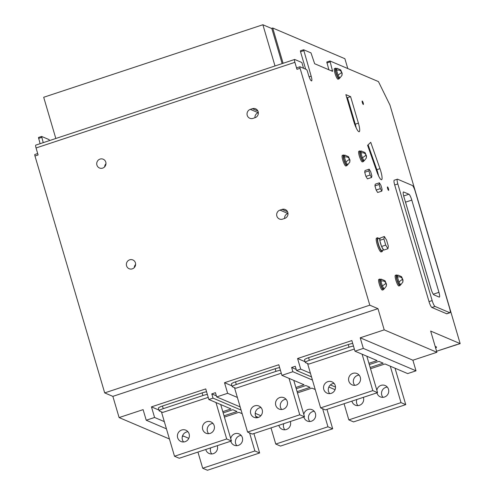 <?xml version="1.0" encoding="UTF-8"?>
<svg xmlns="http://www.w3.org/2000/svg" width="495" height="495" viewBox="0 0 495 495"><rect width="100%" height="100%" fill="white"/><g stroke="black" fill="none" stroke-linecap="round" stroke-linejoin="round"><path stroke-width="0.74" d="M347.787 68.558L344.891 58.719L272.708 28.005L271.483 28.413M283.097 63.292L272.708 28.005M370.724 152.262L369.92 151.922M348.084 99.767L347.273 99.421M293.776 380.389L304.499 416.815L299.76 414.798L289.037 378.372M234.506 387.69L247.568 432.067L252.314 434.084L304.499 416.815M247.568 432.067L299.76 414.798M281.704 409.507A6.163 5.959 113 0 1 286.054 399.273M275.764 405.281A6.163 5.959 -67 0 0 286.989 405.714A6.163 5.959 -67 0 0 277.54 398.883A6.163 5.959 -67 0 0 275.764 405.281M256.651 417.792A6.163 5.959 113 0 1 261.007 407.564M250.718 413.566A6.163 5.959 -67 0 0 261.942 414.006A6.163 5.959 -67 0 0 252.493 407.175A6.163 5.959 -67 0 0 250.718 413.566M281.284 373.199L235.818 388.247L232.396 386.787A5.606 0.928 163.6 0 1 232.235 386.644L231.456 383.99A5.606 0.928 -16.4 0 1 235.515 381.849L236.294 384.497A5.606 0.928 163.6 0 0 232.235 386.644M280.418 370.254A5.606 0.928 163.6 0 0 275.956 371.38L236.294 384.497M360.205 337.8L412.898 360.224L436.899 352.279L430.662 331.068L460.164 343.623L389.949 105.045L378.44 81.595L329.961 60.972L332.597 71.354L314.641 63.725L310.996 52.897L303.621 49.76L311.157 76.156A5.606 1.089 -108.3 0 1 311.603 80.92A5.606 1.089 -108.3 0 1 308.521 75.036L307.463 71.435A1.794 0.347 71.7 0 0 306.541 69.554L300.007 66.776A1.794 0.347 71.7 0 0 299.945 66.769A1.794 0.347 71.7 0 0 300.088 68.291L369.802 305.18L377.97 308.651L384.213 329.862L360.205 337.8L363.33 348.406L354.977 351.172L351.858 340.566L297.582 358.522L300.7 369.128L296.53 370.507L295.28 366.269L291.629 367.476L292.873 371.714L281.915 375.346L278.796 364.741L224.52 382.697L232.013 385.883M279.638 367.606A5.606 0.928 -16.4 0 0 275.177 368.726L235.515 381.849M281.915 375.346L304.048 384.757L295.862 387.467M377.97 308.651L112.86 396.371L119.103 417.576L143.111 409.637L146.229 420.236L154.582 417.477L151.458 406.871L205.734 388.915L208.853 399.514L213.029 398.135L211.78 393.896L215.436 392.683L216.68 396.928L227.638 393.302L237.383 397.448M224.52 382.697L227.638 393.302M292.873 371.714L312.432 380.036M328.847 387.022L335.065 389.67M260.859 415.72L255.228 413.325M240.168 406.921L216.68 396.928M297.464 392.912L311.949 388.123L315.222 389.515M296.233 388.736L305.891 385.543L310.105 387.338L297.093 391.644M291.629 367.476L296.208 369.425M335.505 387.09L330.4 384.918M311.504 376.881L296.53 370.507M370.526 368.738L385.011 363.949L407.67 373.589L416.017 370.823L363.33 348.406M354.977 351.172L377.11 360.583L368.924 363.293M310.445 373.273L300.7 369.128M369.295 364.561L378.953 361.369L383.167 363.163L370.155 367.469M305.075 361.709L297.582 358.522M305.297 362.47L304.518 359.815A5.606 0.928 -16.4 0 1 308.577 357.675L309.356 360.329A5.606 0.928 163.6 0 0 305.297 362.47A5.606 0.928 163.6 0 0 305.452 362.612L308.88 364.072L354.346 349.025M352.7 343.431A5.606 0.928 -16.4 0 0 348.239 344.551L308.577 357.675M412.898 360.224L416.017 370.823M436.899 352.279L384.213 329.862M378.656 238.578A7.283 1.417 71.7 0 0 377.586 237.755L376.54 238.101A7.283 1.417 71.7 0 0 377.295 244.876A7.283 1.417 71.7 0 0 380.859 251.906A7.283 1.417 71.7 0 0 381.119 251.93L382.165 251.584A7.283 1.417 71.7 0 0 382.53 250.284M336.55 69.059A5.606 1.089 71.7 0 0 335.579 68.205L334.533 68.545A5.606 1.089 71.7 0 0 335.115 73.755A5.606 1.089 71.7 0 0 337.856 79.169A5.606 1.089 71.7 0 0 338.054 79.188L339.1 78.841A5.606 1.089 71.7 0 0 339.366 77.573M363.281 104.476A1.819 0.353 71.7 0 0 363.342 104.482A1.819 0.353 71.7 0 0 363.107 102.644A1.819 0.353 71.7 0 0 362.204 101.029A1.819 0.353 71.7 0 0 362.389 102.725A1.819 0.353 71.7 0 0 363.281 104.476M397.38 179.184L394.249 180.217A5.606 1.089 71.7 0 0 394.694 184.981L429.023 301.616A5.606 1.089 71.7 0 0 431.9 307.482L446.651 313.756A5.606 1.089 71.7 0 0 446.849 313.774L449.98 312.741A5.606 1.089 71.7 0 0 449.54 307.983L415.212 191.342A5.606 1.089 71.7 0 0 412.335 185.476L397.578 179.202A5.606 1.089 71.7 0 0 397.38 179.184A5.606 1.089 71.7 0 0 397.825 183.942L432.154 300.583A5.606 1.089 71.7 0 0 435.031 306.442L449.782 312.722A5.606 1.089 71.7 0 0 449.98 312.741M353.665 121.145A10.086 1.961 71.7 0 0 359.203 131.732A10.086 1.961 71.7 0 0 358.405 123.162L350.602 96.655L345.863 94.638L353.665 121.145M376.844 171.641A10.086 1.961 71.7 0 0 381.577 179.722A10.086 1.961 71.7 0 0 379.968 168.647L370.73 142.319L367.599 145.307L376.844 171.641M388.556 190.365A1.819 0.353 71.7 0 0 388.625 190.371A1.819 0.353 71.7 0 0 388.389 188.533A1.819 0.353 71.7 0 0 387.48 186.924A1.819 0.353 71.7 0 0 387.665 188.614A1.819 0.353 71.7 0 0 388.556 190.365M369.159 169.185L364.982 170.571L364.704 172.26L365.923 176.406L367.426 178.862L371.603 177.476L371.881 175.787L370.662 171.641L369.159 169.185L368.88 170.88L370.099 175.026L371.603 177.476M379.393 182.816L375.216 184.196L374.938 185.891L376.157 190.037L377.66 192.487L381.837 191.107L382.115 189.412L380.896 185.266L379.393 182.816L379.114 184.511L380.333 188.657L381.837 191.107M380.865 279.923A5.606 1.089 71.7 0 0 379.894 279.062L378.848 279.409A5.606 1.089 71.7 0 0 379.43 284.619A5.606 1.089 71.7 0 0 382.171 290.033A5.606 1.089 71.7 0 0 382.369 290.051L383.415 289.705A5.606 1.089 71.7 0 0 383.681 288.437M397.405 275.833A5.606 1.089 71.7 0 0 396.433 274.972L395.387 275.319A5.606 1.089 71.7 0 0 395.969 280.529A5.606 1.089 71.7 0 0 398.71 285.937A5.606 1.089 71.7 0 0 398.908 285.955L399.954 285.615A5.606 1.089 71.7 0 0 400.22 284.34M344.353 155.863A5.606 1.089 71.7 0 0 343.382 155.003L342.336 155.35A5.606 1.089 71.7 0 0 342.917 160.559A5.606 1.089 71.7 0 0 345.659 165.974A5.606 1.089 71.7 0 0 345.857 165.992L346.902 165.646A5.606 1.089 71.7 0 0 347.168 164.377M360.892 151.767A5.606 1.089 71.7 0 0 359.921 150.907L358.875 151.253A5.606 1.089 71.7 0 0 359.457 156.463A5.606 1.089 71.7 0 0 362.198 161.877A5.606 1.089 71.7 0 0 362.396 161.896L363.441 161.549A5.606 1.089 71.7 0 0 363.707 160.281M374.839 309.691L115.991 395.332M34.898 154.496A1.794 0.347 71.7 0 0 34.836 154.49A1.794 0.347 71.7 0 0 34.978 156.012L104.692 392.894L369.802 305.18M104.692 392.894L112.86 396.371M119.103 417.576L169.432 438.991M41.568 136.465L38.468 137.474L40.107 143.692M182.327 436.51L183.534 436.107M188.805 438.353L182.581 435.705M166.444 428.837L146.229 420.236M213.029 398.135L241.102 410.077M255.717 416.301L258.378 417.427M222.799 411.642L230.986 408.932L208.853 399.514M154.582 417.477L164.321 421.616M224.402 417.087L238.887 412.298L242.16 413.69M224.031 415.819L237.043 411.512L232.829 409.718L223.171 412.91M151.458 406.871L158.951 410.058M159.173 410.819L158.394 408.165A5.606 0.928 -16.4 0 1 162.453 406.024L163.232 408.672A5.606 0.928 163.6 0 0 159.173 410.819A5.606 0.928 163.6 0 0 159.334 410.961L162.756 412.422L208.222 397.374M206.576 391.78A5.606 0.928 -16.4 0 0 202.115 392.9L162.453 406.024M216.365 395.845L211.78 393.896M366.838 356.214L377.561 392.64L325.376 409.91L320.63 407.892L372.815 390.623L362.099 354.197M329.713 393.618A6.163 5.959 113 0 1 334.063 383.39M354.767 385.333A6.163 5.959 113 0 1 359.116 375.099M307.568 363.516L320.63 407.892M353.479 346.079A5.606 0.928 163.6 0 0 349.018 347.205L309.356 360.329M377.561 392.64L372.815 390.623M303.546 49.785L300.446 50.793L300.533 51.746L305.669 69.182M296.876 67.815A1.794 0.347 71.7 0 0 296.814 67.809A1.794 0.347 71.7 0 0 296.951 69.331L294.896 62.333L36.048 147.974L38.109 154.972L34.978 156.012M252.976 118.379L255.061 117.692A4.764 4.604 -67 0 0 255.599 108.801A4.764 4.604 -67 0 0 252.413 108.677L250.322 109.37A4.764 4.604 -67 0 0 249.783 118.256A4.764 4.604 -67 0 0 252.976 118.379M105.788 162.137A4.764 4.604 -67 0 0 97.113 161.803A4.764 4.604 -67 0 0 104.414 167.081A4.764 4.604 -67 0 0 105.788 162.137M135.438 262.87A4.764 4.604 -67 0 0 126.763 262.536A4.764 4.604 -67 0 0 134.065 267.814A4.764 4.604 -67 0 0 135.438 262.87M284.712 218.425L282.626 219.118A4.764 4.604 -67 0 1 276.674 214.428A4.764 4.604 -67 0 1 279.972 210.103L282.057 209.41A4.764 4.604 -67 0 1 288.003 214.1A4.764 4.604 -67 0 1 284.712 218.425M456.792 344.557L436.596 351.24L460.164 343.623M435.643 348.004A6.726 1.114 -16.4 0 0 436.553 347.094A6.726 1.114 -16.4 0 0 436.361 346.921L435.173 346.413M329.893 60.996L326.793 62.005L328.89 69.789M377.586 237.755A7.283 1.417 71.7 0 0 378.341 244.53A7.283 1.417 71.7 0 0 381.905 251.565A7.283 1.417 71.7 0 0 382.165 251.584M335.579 68.205A5.606 1.089 71.7 0 0 336.154 73.415A5.606 1.089 71.7 0 0 338.896 78.823A5.606 1.089 71.7 0 0 339.1 78.841M356.19 127.858A10.086 1.961 71.7 0 0 355.274 124.196L347.471 97.688L346.661 97.342M347.471 97.688L350.602 96.655M378.551 175.843L378.557 175.843A10.086 1.961 71.7 0 0 378.557 175.843A10.086 1.961 71.7 0 0 376.837 169.686L368.113 144.818M364.704 172.26L368.88 170.88M365.923 176.406L370.099 175.026M374.938 185.891L379.114 184.511M376.157 190.037L380.333 188.657M379.894 279.062A5.606 1.089 71.7 0 0 380.476 284.279A5.606 1.089 71.7 0 0 383.21 289.686A5.606 1.089 71.7 0 0 383.415 289.705M396.433 274.972A5.606 1.089 71.7 0 0 397.015 280.182A5.606 1.089 71.7 0 0 399.756 285.596A5.606 1.089 71.7 0 0 399.954 285.615M343.382 155.003A5.606 1.089 71.7 0 0 343.957 160.213A5.606 1.089 71.7 0 0 346.698 165.627A5.606 1.089 71.7 0 0 346.902 165.646M359.921 150.907A5.606 1.089 71.7 0 0 360.502 156.123A5.606 1.089 71.7 0 0 363.243 161.531A5.606 1.089 71.7 0 0 363.441 161.549M135.624 264.435A4.764 4.604 -67 0 0 134.275 267.603M287.997 213.425L287.873 213.463A4.764 4.604 -67 0 0 284.588 218.468M49.537 140.568L49.017 139.584L41.599 136.441L43.238 142.653M220.714 404.564L231.437 440.989L179.252 458.259L174.506 456.242L226.698 438.972L215.975 402.546M183.589 441.967A6.163 5.959 113 0 1 187.945 431.739M208.643 433.682A6.163 5.959 113 0 1 212.992 423.448M161.444 411.859L174.506 456.242M207.356 394.428A5.606 0.928 163.6 0 0 202.894 395.548L163.232 408.672M231.437 440.989L226.698 438.972M323.779 389.398A6.163 5.959 -67 0 0 335.004 389.831A6.163 5.959 -67 0 0 325.555 383A6.163 5.959 -67 0 0 323.779 389.398M348.827 381.107A6.163 5.959 -67 0 0 360.051 381.54A6.163 5.959 -67 0 0 350.602 374.709A6.163 5.959 -67 0 0 348.827 381.107M303.559 68.291L301.863 62.512L294.748 59.487A3.36 0.656 71.7 0 0 294.63 59.474A3.36 0.656 71.7 0 0 294.896 62.333M36.048 147.974A3.36 0.656 -108.3 0 1 35.782 145.122L294.63 59.474M258.353 112.693L258.229 112.73A4.764 4.604 -67 0 0 254.937 117.73M105.98 163.703A4.764 4.604 -67 0 0 104.631 166.871M435.334 346.939A6.726 1.114 163.6 0 0 435.767 346.661M380.024 238.126A6.163 1.2 71.7 0 0 379.789 240.1L379.931 240.991A6.163 1.2 71.7 0 0 380.432 243.088A6.163 1.2 71.7 0 0 381.36 245.848L381.775 246.856A6.163 1.2 71.7 0 0 383.532 249.728L383.761 250.099L387.938 248.719L388.352 246.219L386.552 240.1L384.337 236.474L380.117 238.114A6.163 1.2 71.7 0 0 380.024 238.126L377.939 238.819A6.163 1.2 71.7 0 0 378.347 243.781A6.163 1.2 71.7 0 0 381.812 250.526L383.65 249.913M336.823 68.972L335.932 69.263A4.486 0.872 71.7 0 0 336 71.992A4.486 0.872 71.7 0 0 338.747 77.777L339.49 77.529M431.04 288.981A5.606 1.089 71.7 0 0 433.917 294.841L439.189 297.08A5.606 1.089 71.7 0 0 439.387 297.099A5.606 1.089 71.7 0 0 438.947 292.341L411.797 200.091A5.606 1.089 71.7 0 0 408.913 194.226L403.648 191.986A5.606 1.089 71.7 0 0 403.45 191.967A5.606 1.089 71.7 0 0 403.889 196.725L431.04 288.981M381.138 279.836L380.247 280.127A4.486 0.872 71.7 0 0 380.315 282.855A4.486 0.872 71.7 0 0 383.062 288.641L383.804 288.393M397.683 275.74L396.786 276.037A4.486 0.872 71.7 0 0 396.854 278.759A4.486 0.872 71.7 0 0 399.601 284.551L400.344 284.303M344.625 155.77L343.734 156.067A4.486 0.872 71.7 0 0 343.796 158.79A4.486 0.872 71.7 0 0 346.55 164.581L347.292 164.334M361.164 151.68L360.273 151.971A4.486 0.872 71.7 0 0 360.341 154.7A4.486 0.872 71.7 0 0 363.089 160.485L363.831 160.238M177.656 437.741A6.163 5.959 -67 0 0 188.88 438.18A6.163 5.959 -67 0 0 179.431 431.349A6.163 5.959 -67 0 0 177.656 437.741M202.703 429.456A6.163 5.959 -67 0 0 213.927 429.889A6.163 5.959 -67 0 0 204.478 423.058A6.163 5.959 -67 0 0 202.703 429.456M253.91 433.552L259.627 452.981L207.442 470.25L202.696 468.233L254.882 450.964L249.573 432.915M211.78 453.958A6.163 5.959 113 0 1 210.715 447.845M236.827 445.673A6.163 5.959 113 0 1 241.183 435.445M197.938 452.071L202.696 468.233M259.627 452.981L254.882 450.964M395.029 368.212L405.752 404.638L353.56 421.901L348.82 419.884L401.006 402.614L390.289 366.195M357.904 405.615A6.163 5.959 113 0 1 356.839 399.496M382.951 397.324A6.163 5.959 113 0 1 387.307 387.096M344.062 403.722L348.82 419.884M405.752 404.638L401.006 402.614M326.972 409.377L332.689 428.806L280.498 446.075L275.758 444.058L327.944 426.789L322.635 408.74M284.842 429.79A6.163 5.959 113 0 1 283.777 423.671M309.889 421.499A6.163 5.959 113 0 1 314.245 411.271M271 427.897L275.758 444.058M332.689 428.806L327.944 426.789M431.504 290.41L405.529 202.164A5.606 1.089 71.7 0 0 405.071 200.735M205.772 449.479A6.163 5.959 -67 0 0 215.647 452.244A6.163 5.959 -67 0 0 217.243 445.686M230.825 441.193A6.163 5.959 -67 0 0 242.117 441.88A6.163 5.959 -67 0 0 239.048 433.88A6.163 5.959 -67 0 0 230.738 438.613M351.896 401.129A6.163 5.959 -67 0 0 361.771 403.895A6.163 5.959 -67 0 0 363.367 397.337M376.949 392.844A6.163 5.959 -67 0 0 388.241 393.537A6.163 5.959 -67 0 0 385.172 385.531A6.163 5.959 -67 0 0 376.862 390.264M278.834 425.304A6.163 5.959 -67 0 0 288.709 428.07A6.163 5.959 -67 0 0 290.305 421.511M303.887 417.019A6.163 5.959 -67 0 0 315.179 417.706A6.163 5.959 -67 0 0 312.11 409.705A6.163 5.959 -67 0 0 303.8 414.439M282.15 63.608L271.835 28.561L262.876 24.75L275.01 65.965M55.824 138.489L43.69 97.274L262.876 24.75M379.931 240.991L381.36 245.848M380.117 238.114L379.789 240.1M381.775 246.856L383.532 249.728M341.996 75.327L342.156 73.316L340.69 69.875L336.94 68.279L336.606 70.278L338.048 75.178L339.824 78.074L341.996 75.327L341.958 72.864L341.154 70.915L341.872 73.365M386.31 286.19L386.471 284.18L385.005 280.739L381.255 279.143L380.921 281.141L382.363 286.042L384.139 288.938L386.31 286.19L386.273 283.728L385.469 281.779L386.187 284.229M402.85 282.094L403.01 280.083L401.544 276.643L397.794 275.047L397.46 277.051L398.902 281.946L400.678 284.842L402.85 282.094L402.812 279.638L402.008 277.689L402.726 280.133M349.798 162.125L349.959 160.114L348.492 156.674L344.743 155.083L344.409 157.082L345.85 161.976L347.626 164.878L349.798 162.125L349.761 159.668L348.956 157.719L349.674 160.163M366.337 158.035L366.498 156.024L365.032 152.584L361.282 150.987L360.948 152.986L362.389 157.886L364.165 160.782L366.337 158.035L366.3 155.572L365.496 153.623L366.213 156.074M381.546 246.479L385.723 245.099L387.938 248.719M379.745 240.36L383.916 238.98L385.723 245.099M384.337 236.474L383.916 238.98M338.048 75.178L341.432 72.641M336.606 70.278C338.58 69.795 340.065 70.172 341.067 71.416M340.69 69.875L341.154 70.915M342.156 73.316L341.958 72.864M382.363 286.042L385.747 283.505M380.921 281.141C382.895 280.659 384.38 281.036 385.382 282.28M385.005 280.739L385.469 281.779M386.471 284.18L386.273 283.728M398.902 281.946L402.286 279.409M397.46 277.051C399.434 276.563 400.925 276.94 401.928 278.184M401.544 276.643L402.008 277.689M403.01 280.083L402.812 279.638M345.85 161.976L349.229 159.44M344.409 157.082C346.382 156.593 347.867 156.971 348.87 158.221M348.492 156.674L348.956 157.719M349.959 160.114L349.761 159.668M362.389 157.886L365.774 155.35M360.948 152.986C362.922 152.503 364.407 152.881 365.409 154.124M365.032 152.584L365.496 153.623M366.498 156.024L366.3 155.572M275.177 368.726L275.956 371.38M348.239 344.551L349.018 347.205M300.533 51.746L303.664 50.707M309.115 76.836L311.157 76.156M296.951 69.331L300.088 68.291M326.879 62.958L330.01 61.918M331.285 70.81L332.51 70.401M429.023 301.616L432.154 300.583M394.694 184.981L397.825 183.942M446.651 313.756L449.782 312.722M431.9 307.482L435.031 306.442M355.274 124.196L358.405 123.162M376.837 169.686L379.968 168.647M41.691 137.393L38.561 138.427M202.115 392.9L202.894 395.548M258.229 112.73L250.322 109.37M257.901 111.016L252.413 108.677M287.873 213.463L279.972 210.103M287.552 211.749L282.057 209.41M403.295 192.103L403.648 191.986M403.679 195.964L408.913 194.226M405.529 202.164L411.797 200.091M433.292 294.216L438.947 292.341M300.446 50.793L303.577 49.76M296.814 67.809L299.945 66.769M326.793 62.005L329.924 60.965M34.836 154.49L37.688 153.543M38.468 137.474L41.599 136.441"/></g></svg>
